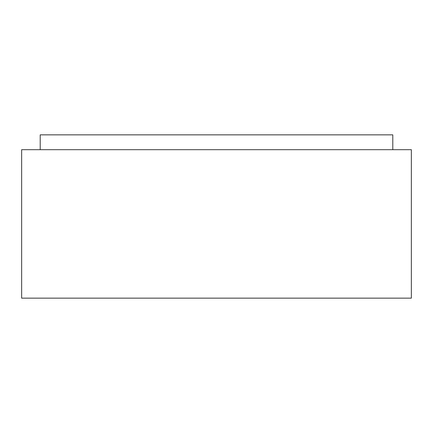 <?xml version="1.0" encoding="UTF-8"?>
<svg xmlns="http://www.w3.org/2000/svg" width="433" height="433" viewBox="0 0 433 433"><rect width="100%" height="100%" fill="white"/><g stroke="black" fill="none" stroke-linecap="round" stroke-linejoin="round"><path stroke-width="0.65" d="M40.209 149.694L40.209 134.847L392.791 134.847L392.791 149.694M411.35 298.153L21.65 298.153L21.65 149.694L411.35 149.694L411.35 298.153"/></g></svg>
